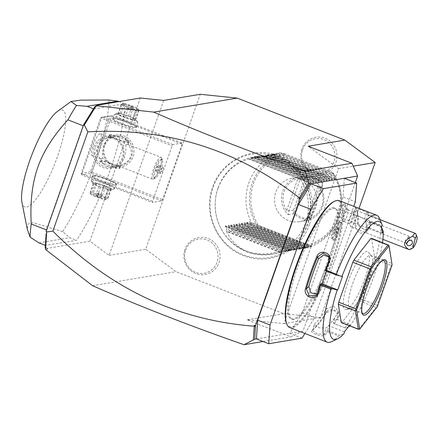 <?xml version="1.0" encoding="UTF-8"?>
<svg xmlns="http://www.w3.org/2000/svg" width="439" height="439" viewBox="0 0 439 439"><rect width="100%" height="100%" fill="white"/><g stroke="black" fill="none" stroke-linecap="round" stroke-linejoin="round"><path stroke-width="0.33" stroke-dasharray="2.19 1.65" d="M359.02 208.366L320.591 317.49L283.687 313.671L176.066 271.692L145.71 249.27L200.288 94.286M213.047 187.404A52.351 50.37 80.5 0 1 277.667 156.964A52.351 50.37 80.5 0 1 307.832 224.373A52.351 50.37 80.5 0 1 243.211 254.812A52.351 50.37 80.5 0 1 213.047 187.404M184.989 249.412A18.767 18.059 -99.5 0 0 195.805 273.574A18.767 18.059 -99.5 0 0 218.968 262.665A18.767 18.059 -99.5 0 0 208.157 238.498A18.767 18.059 -99.5 0 0 184.989 249.412M301.911 149.112A18.767 18.059 -99.5 0 0 312.727 173.279A18.767 18.059 -99.5 0 0 335.89 162.364A18.767 18.059 -99.5 0 0 325.079 138.203A18.767 18.059 -99.5 0 0 301.911 149.112M355.332 182.564L303.02 331.11L290.794 336.867L247.075 319.811L283.978 323.631L338.557 168.642L308.205 146.225M92.563 285.701L176.066 271.692M283.687 313.671L247.075 319.811M263.071 341.52L290.794 336.867M256.425 338.924L303.02 331.11M344.319 178.267L343.051 196.99L355.381 201.803M302.037 338.151L289.707 333.344L302.295 312.722L343.051 196.99M343.068 204.826A10.41 2.458 -68.7 0 1 344.911 204.108A10.41 2.458 -68.7 0 1 343.94 212.591A10.41 2.458 -68.7 0 1 338.716 222.611A8.67 2.047 -68.7 0 1 336.137 232.999A8.67 2.047 -68.7 0 1 331.621 237.768A8.67 2.047 -68.7 0 1 332.74 230.716A8.67 2.047 -68.7 0 1 336.735 222.946A10.41 2.458 111.3 0 1 338.101 214.248A10.41 2.458 111.3 0 1 343.068 204.826A11.145 9.389 -136.3 0 1 346.986 210.281A6.19 1.465 111.3 0 0 343.814 216.52A6.19 1.465 111.3 0 0 343.463 221.316A6.19 1.465 111.3 0 0 344.11 221.113A6.19 1.465 111.3 0 0 344.439 220.812A11.145 9.389 43.7 0 1 341.306 222.282A9.082 2.146 111.3 0 0 341.388 222.194L338.716 222.611M302.295 312.722L314.626 317.529L353.79 206.325M304.896 333.47L314.626 317.529M328.679 260.728A59.441 14.048 -68.7 0 1 291.101 318.785A59.441 14.048 -68.7 0 1 296.726 266.083A59.441 14.048 -68.7 0 1 334.304 208.026A59.441 14.048 -68.7 0 1 328.679 260.728M297.851 266.522A59.441 14.048 -68.7 0 1 335.423 208.465A59.441 14.048 -68.7 0 1 329.799 261.161A59.441 14.048 -68.7 0 1 292.22 319.224A59.441 14.048 -68.7 0 1 297.851 266.522M286.469 323.313A67.37 15.919 111.3 0 0 331.933 260.804A67.37 15.919 111.3 0 0 333.964 201.556M289.745 327.56A68.111 16.095 111.3 0 0 332.806 261.035A68.111 16.095 111.3 0 0 339.248 200.65M331.577 341.685A68.111 16.095 111.3 0 0 338.568 335.983L344.121 333.464M348.396 326.786L345.466 327.999L334.397 323.757A68.111 16.095 111.3 0 0 338.359 317.66C342.563 311.322 329.305 306.12 325.804 312.766A68.111 16.095 -68.7 0 1 312.047 330.298C308.655 332.433 321.935 337.607 324.602 335.193A68.111 16.095 111.3 0 0 328.032 331.873L338.568 335.983M344.939 327.867A68.111 16.095 111.3 0 0 370.247 275.643A68.111 16.095 111.3 0 0 380.854 225.876L381.409 226.853M329.118 257.188L329.673 258.077L329.793 263.137A60.681 14.339 111.3 0 0 324.421 277.075A60.681 14.339 111.3 0 0 320.036 290.848L318.709 293.137L316.256 295.568M382.248 225.191L379.762 219.017L369.221 214.907A68.111 16.095 111.3 0 0 367.849 212.388C366.499 211.06 353.219 205.875 355.294 207.493A68.111 16.095 -68.7 0 1 356.501 209.579A68.111 16.095 -68.7 0 1 357.653 222.321L358.762 225.651L364.82 229.811L370.209 227.221A68.111 16.095 111.3 0 0 370.313 221.766L380.854 225.876M380.256 220.279L368.299 215.609L365.687 220.784L366.181 223.863A60.681 14.339 111.3 0 1 366.417 231.743L366.055 232.851L359.574 233.208L355.206 227.369A60.681 14.339 111.3 0 0 353.186 214.671L355.59 208.295L355.184 207.334L355.678 208.432A67.37 15.919 -68.7 0 1 356.874 210.495A67.37 15.919 -68.7 0 1 358.01 223.1L358.981 225.981L364.441 229.723L368.859 228.582L369.221 227.473A67.37 15.919 111.3 0 0 369.314 221.739L370.313 221.766M379.762 219.017A68.111 16.095 111.3 0 0 379.598 218.584M326.495 271.181L326.786 270.364L325.112 270.643M369.221 214.907L368.299 215.609M367.849 212.388L366.889 212.805C365.758 211.603 353.812 206.945 355.678 208.432L353.186 214.671C351.343 213.151 363.272 217.804 364.397 219.045A60.681 14.339 111.3 0 1 366.181 223.863L366.669 226.936L369.314 221.739M368.321 215.516A67.37 15.919 111.3 0 0 366.889 212.805L364.397 219.045M357.653 222.321L358.01 223.1L355.206 227.369M370.209 227.221L369.221 227.473L366.417 231.743M369.276 221.761L381.233 226.431M349.971 325.985A63.156 14.926 111.3 0 0 382.501 242.591M382.364 233.06L366.669 226.936M312.047 330.298L312.903 329.898L314.406 324.278L319.01 327.785L325.974 328.142A60.681 14.339 111.3 0 0 331.588 322.078L334.441 318.445L350.141 324.564L349.872 325.947M350.141 324.564L349.246 325.7M371.586 238.333L374.505 256.656L374.116 258.681L360.035 298.668L358.954 300.808L341.954 322.467L341.262 322.588M344.428 331.84L328.734 325.716L327.757 330.71L328.032 331.873M314.406 324.278L314.763 323.768A60.681 14.339 111.3 0 0 326.55 308.754L333.519 306.148L338.343 311.119L337.756 313.128A60.681 14.339 111.3 0 1 331.588 322.078L328.734 325.716M334.441 318.445L333.53 323.351A67.37 15.919 111.3 0 0 337.723 316.931L338.304 314.922L333.481 309.929L326.512 312.557A67.37 15.919 -68.7 0 1 312.903 329.898L314.763 323.768M345.466 327.999L333.508 323.334M333.53 323.351L334.397 323.757M338.359 317.66L337.723 316.931L337.756 313.128M325.804 312.766L326.512 312.557L326.55 308.754M324.602 335.193L324.114 334.271A67.37 15.919 111.3 0 0 327.757 330.71M312.546 330.408L317.156 333.887L324.114 334.271L325.974 328.142M327.801 330.611L339.759 335.275M342.48 276.482L326.786 270.364M365.687 220.784L381.381 226.908M374.116 258.681L391.154 265.326L391.934 264.541L392.087 264.871M391.934 264.541L388.625 244.984M374.505 256.656L391.544 263.301M358.954 300.808L375.993 307.454L377.403 306.559M377.117 306.609L377.074 305.314L391.154 265.326M360.035 298.668L377.074 305.314M359.234 329.404L358.998 329.118L375.993 307.454M341.954 322.467L358.998 329.118M362.021 312.826A28.486 6.733 -68.7 0 1 361.676 312.162A28.486 6.733 -68.7 0 1 365.583 288.302A28.486 6.733 -68.7 0 1 381.754 260.684A28.486 6.733 -68.7 0 1 382.462 260.431M351.09 308.65A28.486 6.733 111.3 0 1 350.108 308.568A28.486 6.733 111.3 0 1 352.802 283.32A28.486 6.733 -68.7 0 1 370.812 255.498A28.486 6.733 -68.7 0 1 371.586 256.107A28.486 6.733 -68.7 0 1 368.118 280.751A28.486 6.733 111.3 0 1 351.09 308.65L346.212 309.484A31.059 7.342 111.3 0 0 364.771 279.061A31.059 7.342 111.3 0 0 368.557 252.189A31.059 7.342 111.3 0 0 348.078 281.86A31.059 7.342 111.3 0 0 346.212 309.484M317.271 294.119L318.709 293.137M163.676 100.427L109.097 255.416L89.874 241.214L46.605 248.474L46.567 247.387L47.582 249.193L45.59 249.528M46.567 247.387L45.195 247.618M46.605 248.474L47.582 249.193M109.097 255.416L145.71 249.27M182.114 144.118L162.551 199.668L161.81 200.881L152.492 202.439L152.569 201.342L172.126 145.792L172.867 144.579L182.19 143.015L182.114 144.118L111.49 116.565L91.927 172.115L162.551 199.668M89.874 241.214L140.299 98.012M94.808 106.732L96.179 106.501L98.221 105.393M96.179 106.501L96.783 105.634M45.672 245.5A92.881 21.95 -68.7 0 1 46.819 230.063L83.498 125.911A92.881 21.95 -68.7 0 1 93.765 108.943L124.588 103.774A92.881 21.95 -68.7 0 1 76.496 240.331L45.349 245.374M83.223 125.801L83.498 125.911M46.545 229.959L46.819 230.063M38.95 242.877L69.774 237.708L76.496 240.331M124.588 103.774L118.985 101.585M109.009 99.999A92.881 21.95 -68.7 0 1 94.517 164.373A92.881 21.95 -68.7 0 1 62.64 231.666L69.774 237.708M21.95 202.346A52.011 12.292 111.3 0 0 57.63 156.114A52.011 12.292 111.3 0 0 57.399 111.468M62.64 231.666L33.117 222.617L27.959 223.994L27.267 229.142M103.95 145.216A16.1 15.491 -99.5 0 0 113.224 165.947A16.1 15.491 -99.5 0 0 133.099 156.586A16.1 15.491 -99.5 0 0 123.82 135.854A16.1 15.491 -99.5 0 0 103.95 145.216M111.49 116.565L110.963 115.797L110.035 116.187L90.472 171.737L90.994 172.505L91.927 172.115M172.867 144.579L102.243 117.032L110.963 115.797M111.561 115.468L182.19 143.015M136.491 127.233A13.005 1.767 -160.6 0 1 123.496 124.078A13.005 1.767 -160.6 0 1 112.488 118.59A13.005 1.767 -160.6 0 1 112.949 118.047A13.005 1.767 -160.6 0 1 127.601 121.817A13.005 1.767 -160.6 0 1 136.787 127.145A13.005 1.767 -160.6 0 1 136.491 127.233M102.243 117.032L101.31 117.416L101.502 118.245L172.126 145.792M152.569 201.342L81.939 173.789L101.502 118.245M93.962 146.889A16.1 15.491 80.5 0 1 113.838 137.533A16.1 15.491 80.5 0 1 123.112 158.259A16.1 15.491 80.5 0 1 103.242 167.621A16.1 15.491 80.5 0 1 93.962 146.889M81.939 173.789L81.341 174.124L81.868 174.892L152.492 202.439M161.81 200.881L91.186 173.328L81.868 174.892M92.569 175.913A13.005 1.767 19.4 0 0 92.272 175.995A13.005 1.767 19.4 0 0 101.458 181.323A13.005 1.767 19.4 0 0 116.11 185.093A13.005 1.767 19.4 0 0 116.571 184.556A13.005 1.767 19.4 0 0 105.558 179.063A13.005 1.767 19.4 0 0 92.569 175.913M91.186 173.328L90.994 172.505M90.472 171.737L81.155 173.301L100.718 117.751L101.31 117.416M100.718 117.751L110.035 116.187M99.423 144.102A11.765 2.782 111.3 0 0 100.536 133.67A11.765 2.782 111.3 0 0 93.095 145.161A11.765 2.782 111.3 0 0 91.981 155.593A11.765 2.782 111.3 0 0 99.423 144.102M81.155 173.301L81.341 174.124M109.854 137.659L108.949 136.952L108.449 137.144L108.417 137.775L110.057 137.253L112.785 137.198A10.525 1.427 -160.6 0 1 109.316 134.982A10.525 1.427 -160.6 0 1 109.289 134.768A10.525 1.427 -160.6 0 1 109.684 134.548A10.525 1.427 -160.6 0 1 117.959 136.331L114.085 136.578L109.854 137.659C107.698 138.85 105.711 141.583 103.906 145.847C102.638 150.314 102.221 154.396 102.655 158.1L108.587 162.946A10.525 1.427 -160.6 0 0 100.311 161.162A10.525 1.427 -160.6 0 0 100.07 161.234L100.849 160.866A9.905 1.344 19.4 0 0 107.851 164.927A9.905 1.344 19.4 0 0 119.013 167.797A9.905 1.344 19.4 0 0 119.364 167.385A9.905 1.344 19.4 0 0 110.974 163.204A9.905 1.344 19.4 0 0 101.08 160.8A9.905 1.344 19.4 0 0 100.849 160.866M102.655 158.1L100.756 159.011L99.911 161.382A10.525 1.427 -160.6 0 0 103.412 163.813L100.943 158.984C97.491 156.125 96.366 152.103 97.584 146.911C99.889 142.104 103.5 139.059 108.417 137.775M100.756 159.011L91.981 155.593M116.275 165.942L119.002 165.887L120.868 165.207C125.719 163.56 129.033 160.608 130.811 156.344C132.106 151.878 131.19 148.014 128.067 144.766C128.347 143.246 127.54 141.435 125.647 139.328A10.525 1.427 -160.6 0 1 129.143 141.759A10.525 1.427 -160.6 0 1 128.984 141.912A10.525 1.427 -160.6 0 1 128.742 141.978A10.525 1.427 -160.6 0 1 120.467 140.195L125.784 144.546C126.202 147.916 125.773 152.201 124.489 157.403C122.251 162.2 120.193 164.982 118.31 165.761L114.974 166.562L111.094 166.815A10.525 1.427 -160.6 0 0 119.37 168.598A10.525 1.427 -160.6 0 0 119.77 168.378A10.525 1.427 -160.6 0 0 119.743 168.159A10.525 1.427 -160.6 0 0 116.275 165.942L108.587 162.946M104.74 145.71A14.86 14.3 -99.5 0 0 120.648 165.613A14.86 14.3 -99.5 0 0 131.645 156.207A14.86 14.3 -99.5 0 0 115.731 136.299A14.86 14.3 -99.5 0 0 104.74 145.71M117.959 136.331C121.345 136.458 123.908 137.462 125.647 139.328M110.041 135.344A9.905 1.344 -160.6 0 1 121.208 138.214A9.905 1.344 -160.6 0 1 128.21 142.274A9.905 1.344 -160.6 0 1 127.979 142.34A9.905 1.344 -160.6 0 1 118.086 139.937A9.905 1.344 -160.6 0 1 109.695 135.755A9.905 1.344 -160.6 0 1 110.041 135.344M95.417 147.274A14.86 14.3 80.5 0 1 106.414 137.862A14.86 14.3 80.5 0 1 122.322 157.766A14.86 14.3 80.5 0 1 111.33 167.177A14.86 14.3 80.5 0 1 95.417 147.274M120.467 140.195L112.785 137.198M125.784 144.546C127.634 144.184 128.397 144.255 128.067 144.766L129.143 141.759M155.516 178.058A9.905 2.343 -68.7 0 1 154.879 178.13A9.905 2.343 -68.7 0 1 155.691 169.701A9.905 2.343 -68.7 0 1 155.812 169.344A9.905 2.343 -68.7 0 1 162.079 159.67A9.905 2.343 -68.7 0 1 162.501 160.153A9.905 2.343 -68.7 0 1 161.261 168.099A9.905 2.343 -68.7 0 1 161.14 168.455A9.905 2.343 -68.7 0 1 155.516 178.058L153.277 179.123A11.765 2.782 111.3 0 1 152.52 179.205A11.765 2.782 111.3 0 1 153.634 168.774A11.765 2.782 -68.7 0 1 161.069 157.283L128.128 144.645M161.069 157.283A11.765 2.782 -68.7 0 1 161.574 157.859A11.765 2.782 -68.7 0 1 159.961 167.714A11.765 2.782 111.3 0 1 153.277 179.123M120.868 165.207L119.084 166.161L118.31 165.761M103.412 163.813C105.151 165.684 107.714 166.683 111.094 166.815M154.572 169.267A9.905 2.343 -68.7 0 1 160.959 159.231A9.905 2.343 -68.7 0 1 160.142 167.66A9.905 2.343 111.3 0 1 153.754 177.691A9.905 2.343 111.3 0 1 154.572 169.267M158.495 165.13L158.797 166.546L157.656 169.877L156.218 171.797L155.916 170.381L157.052 167.045L158.495 165.13L162.979 166.88L163.281 168.296L162.145 171.627L160.701 173.542L160.4 172.126L161.541 168.796L162.979 166.88M158.797 166.546L163.281 168.296M157.656 169.877L162.145 171.627M157.052 167.045L161.541 168.796M155.916 170.381L160.4 172.126M156.218 171.797L160.701 173.542M115.753 184.298A12.385 1.679 19.4 0 0 116.225 184.04A12.385 1.679 19.4 0 0 116.192 183.782A12.385 1.679 19.4 0 0 105.706 178.552A12.385 1.679 19.4 0 0 93.331 175.551A12.385 1.679 19.4 0 0 93.052 175.633A12.385 1.679 19.4 0 0 92.865 175.809A12.385 1.679 19.4 0 0 102.589 181.005A12.385 1.679 19.4 0 0 115.753 184.298M114.167 188.808A12.385 1.679 19.4 0 0 114.447 188.732A12.385 1.679 19.4 0 0 114.634 188.55A12.385 1.679 19.4 0 0 104.91 183.359A12.385 1.679 19.4 0 0 91.746 180.067A12.385 1.679 19.4 0 0 91.274 180.325A12.385 1.679 19.4 0 0 91.307 180.583A12.385 1.679 19.4 0 0 101.793 185.807A12.385 1.679 19.4 0 0 114.167 188.808M92.887 182.619A10.404 1.41 19.4 0 0 92.519 183.047A10.404 1.41 19.4 0 0 101.327 187.442A10.404 1.41 19.4 0 0 111.72 189.961A10.404 1.41 19.4 0 0 111.956 189.895A10.404 1.41 19.4 0 0 104.608 185.631A10.404 1.41 19.4 0 0 92.887 182.619M111.215 189.171L109.081 189.527A9.537 1.295 -160.6 0 1 107.857 189.286L100.558 187.03A9.537 1.295 19.4 0 1 98.94 186.399L93.781 183.793A9.537 1.295 19.4 0 1 93.386 183.409L95.521 183.047A9.537 1.295 19.4 0 1 96.75 183.293L104.043 185.543A9.537 1.295 19.4 0 1 105.662 186.174L110.826 188.786A9.537 1.295 -160.6 0 1 111.215 189.171L107.785 198.916L106.15 199.635A8.297 1.125 -160.6 0 1 96.404 197.078A8.297 1.125 -160.6 0 1 90.944 194.279A8.297 1.125 -160.6 0 1 100.866 196.332A8.297 1.125 -160.6 0 1 106.15 199.635M109.081 189.527L105.651 199.279L106.556 199.564M110.826 188.786L107.39 198.532A9.537 1.295 -160.6 0 1 107.785 198.916M105.662 186.174L102.232 195.926L107.39 198.532M104.043 185.543L100.613 195.295A9.537 1.295 -160.6 0 1 101.431 195.607A9.537 1.295 -160.6 0 1 102.232 195.926M96.75 183.293L93.315 193.045L100.613 195.295M95.521 183.047L92.091 192.798A9.537 1.295 -160.6 0 1 93.315 193.045M93.386 183.409L89.957 193.155L92.091 192.798M93.781 183.793L90.346 193.539A9.537 1.295 -160.6 0 1 90.033 193.248A9.537 1.295 -160.6 0 1 89.957 193.155M98.94 186.399L95.51 196.151L90.346 193.539M100.558 187.03L97.129 196.782A9.537 1.295 -160.6 0 1 96.306 196.469A9.537 1.295 -160.6 0 1 95.51 196.151M97.129 196.782L104.422 199.032A9.537 1.295 -160.6 0 0 105.651 199.279M107.857 189.286L104.422 199.032M96.393 195.832A2.475 0.335 -160.6 0 1 99.027 196.491A2.475 0.335 -160.6 0 1 100.97 197.528A2.475 0.335 -160.6 0 1 100.877 197.577A2.475 0.335 -160.6 0 1 98.243 196.919A2.475 0.335 -160.6 0 1 96.3 195.882A2.475 0.335 -160.6 0 1 96.393 195.832M97.112 193.566A2.475 0.335 19.4 0 1 97.2 193.517A2.475 0.335 19.4 0 0 97.2 193.517A2.475 0.335 -160.6 0 1 99.576 194.076A2.475 0.335 -160.6 0 1 101.749 195.119A2.475 0.335 -160.6 0 1 101.788 195.212A2.475 0.335 -160.6 0 1 101.694 195.267A2.475 0.335 19.4 0 1 99.06 194.609A2.475 0.335 19.4 0 1 97.112 193.566L96.3 195.882M113.306 118.843A12.385 1.679 -160.6 0 1 126.47 122.141A12.385 1.679 -160.6 0 1 136.194 127.332A12.385 1.679 -160.6 0 1 136.008 127.508A12.385 1.679 -160.6 0 1 135.722 127.59A12.385 1.679 -160.6 0 1 123.354 124.588A12.385 1.679 -160.6 0 1 112.867 119.359A12.385 1.679 -160.6 0 1 112.834 119.106A12.385 1.679 -160.6 0 1 113.306 118.843M114.892 114.332A12.385 1.679 -160.6 0 1 127.266 117.334A12.385 1.679 -160.6 0 1 137.753 122.563A12.385 1.679 -160.6 0 1 137.786 122.816A12.385 1.679 -160.6 0 1 137.314 123.079A12.385 1.679 -160.6 0 1 124.144 119.787A12.385 1.679 -160.6 0 1 114.42 114.59A12.385 1.679 -160.6 0 1 114.606 114.414A12.385 1.679 -160.6 0 1 114.892 114.332M136.172 120.527A10.404 1.41 -160.6 0 1 124.451 117.509A10.404 1.41 -160.6 0 1 117.098 113.246A10.404 1.41 -160.6 0 1 117.339 113.18A10.404 1.41 -160.6 0 1 127.733 115.704A10.404 1.41 -160.6 0 1 136.54 120.094A10.404 1.41 -160.6 0 1 136.172 120.527M119.973 113.613L117.839 113.97A9.537 1.295 19.4 0 0 118.234 114.354L123.392 116.966A9.537 1.295 -160.6 0 0 125.011 117.597L132.309 119.847A9.537 1.295 -160.6 0 0 133.533 120.094L135.673 119.737A9.537 1.295 -160.6 0 0 135.278 119.348L130.114 116.741A9.537 1.295 -160.6 0 0 128.495 116.11L121.202 113.86A9.537 1.295 19.4 0 0 119.973 113.613L123.408 103.867L122.503 103.577L122.909 103.511A8.297 1.125 19.4 0 0 128.193 106.814A8.297 1.125 19.4 0 0 138.115 108.861A8.297 1.125 19.4 0 0 132.655 106.062A8.297 1.125 19.4 0 0 122.909 103.511M117.839 113.97L121.274 104.224L122.503 103.577M121.202 113.86L124.632 104.109A9.537 1.295 19.4 0 0 123.408 103.867M128.495 116.11L131.93 106.364L124.632 104.109M130.114 116.741L133.549 106.995A9.537 1.295 19.4 0 0 132.748 106.677A9.537 1.295 19.4 0 0 131.93 106.364M135.278 119.348L138.708 109.602L133.549 106.995M135.673 119.737L139.103 109.986A9.537 1.295 19.4 0 0 139.026 109.893A9.537 1.295 19.4 0 0 138.708 109.602M133.533 120.094L136.968 110.348L139.103 109.986M132.309 119.847L135.744 110.101A9.537 1.295 19.4 0 0 136.968 110.348M125.011 117.597L128.446 107.851L135.744 110.101M123.392 116.966L126.827 107.22A9.537 1.295 19.4 0 0 127.623 107.533A9.537 1.295 19.4 0 0 128.446 107.851M126.827 107.22L121.663 104.608A9.537 1.295 19.4 0 1 121.274 104.224M118.234 114.354L121.663 104.608M132.666 107.314A2.475 0.335 19.4 0 0 132.759 107.259A2.475 0.335 19.4 0 0 130.817 106.222A2.475 0.335 19.4 0 0 128.183 105.563A2.475 0.335 19.4 0 0 128.089 105.612A2.475 0.335 19.4 0 0 130.032 106.655A2.475 0.335 19.4 0 0 132.666 107.314M127.272 107.928A2.475 0.335 -160.6 0 0 127.31 108.021A2.475 0.335 -160.6 0 0 129.483 109.064A2.475 0.335 -160.6 0 0 131.848 109.629A2.475 0.335 19.4 0 0 131.859 109.624A2.475 0.335 19.4 0 0 131.941 109.574A2.475 0.335 19.4 0 0 129.999 108.537A2.475 0.335 19.4 0 0 127.365 107.879A2.475 0.335 -160.6 0 0 127.272 107.928L128.089 105.612M336.735 222.946L339.462 222.518A9.082 2.146 111.3 0 0 340.269 223.023A9.082 2.146 111.3 0 0 341.306 222.282M346.986 210.281A6.19 1.465 -68.7 0 1 347.962 209.776A6.19 1.465 -68.7 0 1 348.303 210.369A6.19 1.465 -68.7 0 1 347.238 215.648A6.19 1.465 -68.7 0 1 344.439 220.812M337.959 222.507A9.905 2.343 111.3 0 0 333.464 231.391A9.905 2.343 111.3 0 0 332.241 239.299A9.905 2.343 111.3 0 0 332.663 239.782A9.905 2.343 111.3 0 0 337.821 232.911A9.905 2.343 111.3 0 0 340.379 222.101M339.462 222.518A9.905 2.343 111.3 0 0 334.364 232.489A9.905 2.343 111.3 0 0 333.783 240.221A9.905 2.343 111.3 0 0 339.138 232.889A9.905 2.343 111.3 0 0 341.388 222.194M338.562 227.649L337.141 229.46L335.967 232.796L336.208 234.327L337.629 232.522L338.804 229.18L338.562 227.649L336.318 226.771L334.897 228.582L333.722 231.924L333.969 233.455L335.385 231.644L336.565 228.302L336.318 226.771M335.967 232.796L333.722 231.924M337.141 229.46L334.897 228.582M338.804 229.18L336.565 228.302M337.629 232.522L335.385 231.644M336.208 234.327L333.969 233.455M353.609 212.18L356.589 210.764A8.67 2.047 -68.7 0 0 355.782 211.406A8.67 2.047 111.3 0 0 351.677 219.149A8.67 2.047 111.3 0 0 350.481 226.431L349.241 223.369A6.19 1.465 111.3 0 1 350.097 218.172A6.19 1.465 111.3 0 1 353.027 212.635A6.19 1.465 -68.7 0 1 353.609 212.18A6.19 1.465 -68.7 0 1 354.01 212.136A6.19 1.465 -68.7 0 1 353.653 216.932A6.19 1.465 -68.7 0 1 350.487 223.171A6.19 1.465 111.3 0 1 349.504 223.671L343.463 221.316M349.241 223.369A6.19 1.465 111.3 0 0 349.504 223.671M350.481 226.431A8.67 2.047 111.3 0 0 350.849 226.853A8.67 2.047 111.3 0 0 352.215 226.151A8.67 2.047 -68.7 0 0 356.655 217.415A8.67 2.047 -68.7 0 0 357.148 210.704A8.67 2.047 -68.7 0 0 356.589 210.764M415.815 233.866A8.67 2.047 -68.7 0 1 414.619 241.148A8.67 2.047 -68.7 0 1 410.514 248.891A8.67 2.047 -68.7 0 1 409.702 249.533M408.654 240.813L408.764 240.506A3.095 2.36 144.3 0 0 409.598 239.019A3.095 2.36 -35.7 0 0 409.472 237.565L407.546 238.196L405.093 240.693L405.334 242.372L406.355 243.146A3.715 0.878 111.3 0 0 406.459 243.228A3.715 0.878 111.3 0 0 406.904 243.063A3.715 0.878 111.3 0 0 407.046 242.926A3.715 0.878 -68.7 0 0 407.123 242.844M406.821 243.008L406.355 243.146M412.117 241.198L409.439 237.466L408.764 240.506M407.546 238.196A3.715 0.878 111.3 0 1 408.572 236.61A3.715 0.878 -68.7 0 1 409.159 236.308A3.715 0.878 -68.7 0 1 409.373 236.731L409.472 237.565M409.373 236.731A3.715 0.878 -68.7 0 1 408.182 241.11M340.165 216.839A3.715 0.878 -68.7 0 1 339.577 217.14A3.715 0.878 -68.7 0 1 339.791 214.265A3.715 0.878 -68.7 0 1 341.696 210.522A3.715 0.878 -68.7 0 1 342.283 210.221A3.715 0.878 -68.7 0 1 342.069 213.096A3.715 0.878 -68.7 0 1 340.165 216.839M283.978 323.631L320.591 317.49M338.557 168.642L353.225 166.183M217.953 188.55A48.444 46.611 -99.5 0 0 215.725 197.462A48.444 46.611 -99.5 0 0 220.921 228.439A48.444 46.611 -99.5 0 0 265.397 253.951A48.444 46.611 -99.5 0 0 305.665 222.765A48.444 46.611 -99.5 0 0 277.75 160.389A48.444 46.611 -99.5 0 0 217.953 188.55M218.062 187.985A49.536 47.659 80.5 0 1 254.708 156.619A49.536 47.659 80.5 0 1 307.744 222.968A49.536 47.659 80.5 0 1 271.099 254.329A49.536 47.659 80.5 0 1 221.097 228.768A49.536 47.659 80.5 0 1 215.779 197.095A49.536 47.659 80.5 0 1 218.062 187.985M333.673 173.767L333.272 173.833L335.023 178.991L273.02 154.962L279.862 152.777A49.536 47.659 80.5 0 0 248.886 182.811A49.536 47.659 80.5 0 0 253.78 226.842L253.38 226.908L249.648 222.085L311.366 246.158L307.591 247.832A49.536 47.659 80.5 0 0 338.568 217.793A49.536 47.659 80.5 0 0 340.845 208.684L340.938 208.091A47.791 45.98 -99.5 0 0 335.813 177.537A47.791 45.98 -99.5 0 0 333.014 172.878L333.673 173.767A49.536 47.659 80.5 0 1 335.533 177.01A49.536 47.659 80.5 0 1 340.845 208.684M311.086 246.208L304.529 248.348L308.705 246.608L246.702 222.578L248.452 227.737L302.262 248.726L308.705 246.608L246.702 222.578L250.718 227.358L251.113 227.287L249.363 222.134L249.648 222.085L311.086 246.208M248.452 227.737L248.057 227.803L244.32 222.979L306.043 247.053L302.262 248.726M305.758 247.102L299.2 249.237L303.376 247.503L241.379 223.473L243.129 228.631L296.934 249.621L303.376 247.503L241.379 223.473L245.39 228.247L245.791 228.181L244.04 223.028L244.32 222.979L305.758 247.102M243.129 228.631L242.729 228.697L238.997 223.874L300.715 247.947L296.934 249.621M300.435 247.997L293.878 250.131L298.054 248.392L236.05 224.367L237.801 229.52L291.611 250.51L298.054 248.392L236.05 224.367L240.067 229.142L240.462 229.076L238.717 223.923L238.997 223.874L300.435 247.997M237.801 229.52L237.406 229.592L233.674 224.768L295.392 248.842L291.611 250.51M295.107 248.886L288.549 251.026L292.725 249.286L230.727 225.262L232.478 230.415L286.288 251.404L292.725 249.286L230.727 225.262L234.739 230.036L235.139 229.97L233.389 224.812L233.674 224.768L295.107 248.886M232.478 230.415L232.077 230.48L228.346 225.657L290.064 249.736L286.288 251.404M289.784 249.78L283.226 251.92L287.402 250.181L225.399 226.151L227.15 231.309L280.96 252.299L287.402 250.181L225.399 226.151L229.416 230.93L229.811 230.865L228.066 225.706L228.346 225.657L289.784 249.78M280.296 252.409L226.486 231.419C235.194 249.231 250.943 256.722 273.733 253.885L280.96 252.299M226.486 231.419L227.15 231.309M253.38 226.908L307.19 247.898M251.113 227.287L304.924 248.276M250.718 227.358L304.529 248.348M248.057 227.803L301.862 248.792M245.791 228.181L299.601 249.171M245.39 228.247L299.2 249.237M242.729 228.697L296.539 249.687M240.462 229.076L294.273 250.065M240.067 229.142L293.878 250.131M237.406 229.592L291.216 250.581M235.139 229.97L288.95 250.96M234.739 230.036L288.549 251.026M232.077 230.48L285.888 251.47M229.811 230.865L283.621 251.854M229.416 230.93L283.226 251.92M307.591 247.832L306.669 246.542L258.028 227.572L253.78 226.842M306.669 246.542L307.146 246.339L306.993 245.171L259.186 226.519L257.934 227.144L258.028 227.572M279.862 152.777L284.11 153.507L283.803 153.677L284.45 154.769L332.257 173.416L333.014 172.878M302.976 179.37A22.043 21.209 -99.5 0 0 292.078 178.229A22.043 21.209 -99.5 0 0 274.573 197.759A22.043 21.209 -99.5 0 0 288.467 220.57A22.043 21.209 -99.5 0 0 299.371 221.711A22.043 21.209 -99.5 0 0 316.87 202.181A22.043 21.209 -99.5 0 0 302.976 179.37M273.02 154.962L277.196 153.222L270.638 155.362L332.361 179.436L328.345 174.662L274.534 153.672L270.358 155.406L332.076 179.485L332.361 179.436L330.611 174.278L331.006 174.212L335.023 178.991L273.02 154.962M328.345 174.662L327.949 174.727L329.694 179.88L267.697 155.856L274.534 153.672M267.697 155.856L271.873 154.116L265.315 156.257L327.033 180.33L323.022 175.556L269.211 154.561L265.03 156.3L326.753 180.374L327.033 180.33L325.283 175.172L325.683 175.106L329.694 179.88L267.697 155.856M323.022 175.556L322.621 175.622L324.372 180.775L262.368 156.75L269.211 154.561M262.368 156.75L266.544 155.011L259.987 157.146L321.71 181.225L317.693 176.445L263.883 155.455L259.707 157.195L321.425 181.269L321.71 181.225L319.96 176.066L320.355 176.001L324.372 180.775L262.368 156.75M317.693 176.445L317.298 176.511L319.043 181.669L257.045 157.639L263.883 155.455M257.045 157.639L261.221 155.905L254.664 158.04L316.382 182.114L312.37 177.34L258.56 156.35L254.384 158.089L316.102 182.163L316.382 182.114L314.631 176.961L315.032 176.895L319.043 181.669L257.045 157.639M312.37 177.34L311.97 177.405L313.72 182.564L251.717 158.534L258.56 156.35M251.717 158.534L255.893 156.794L249.341 158.934L311.059 183.008L307.042 178.234L253.232 157.244L249.056 158.984L310.774 183.058L311.059 183.008L309.308 177.855L309.704 177.784L313.72 182.564L251.717 158.534M254.708 156.619L257.342 156.18L253.232 157.244M257.342 156.18C274.935 154.215 291.282 161.607 306.378 178.344L307.042 178.234M284.11 153.507L332.751 172.478M333.272 173.833L279.462 152.843M331.006 174.212L277.196 153.222M330.611 174.278L276.8 153.288M327.949 174.727L274.139 153.738M325.683 175.106L271.873 154.116M325.283 175.172L271.472 154.182M322.621 175.622L268.811 154.632M320.355 176.001L266.544 155.011M319.96 176.066L266.149 155.077M317.298 176.511L263.488 155.521M315.032 176.895L261.221 155.905M314.631 176.961L260.821 155.971M311.97 177.405L258.159 156.416M309.704 177.784L255.893 156.794M309.308 177.855L255.498 156.866M252.568 157.354L306.378 178.344M301.533 176.796L299.848 179.611L297.9 178.591A20.803 20.018 80.5 0 0 286.662 210.5L288.906 210.687L288.193 214.676A22.043 21.209 80.5 0 1 282.365 192.233A22.043 21.209 80.5 0 1 299.063 177.06A22.043 21.209 80.5 0 1 301.533 176.796L306.861 175.902L315.29 177.307L322.555 182.026L317.227 182.92A22.043 21.209 80.5 0 1 323.055 205.364A22.043 21.209 80.5 0 1 306.356 220.537A22.043 21.209 80.5 0 1 303.887 220.801L306.998 217.744L308.189 218.896A20.803 20.018 80.5 0 0 319.427 186.987L317.94 186.668L317.227 182.92M288.193 214.676L293.521 213.782L300.781 218.501L309.215 219.906L303.887 220.801M309.215 219.906L310.164 218.979L309.994 218.584C303.931 218.891 298.701 216.855 294.3 212.46L306.746 177.115C312.804 176.802 318.039 178.843 322.44 183.233L309.994 218.584M306.861 175.902L304.617 178.646L293.521 210.166L293.746 212.575L294.3 212.46M293.746 212.575L293.521 213.782M310.164 218.979L311.454 217.162L306.998 217.744M317.94 186.668L306.993 217.909M318.094 186.388L322.555 185.642L322.555 182.026M306.362 176.752L306.746 177.115M322.78 183.156L322.44 183.233M304.617 178.646L299.848 179.611M293.521 210.166L289.06 210.912L300.161 179.392M322.555 185.642L311.454 217.162M185.62 250.027A17.335 16.682 80.5 0 1 207.021 239.946A17.335 16.682 80.5 0 1 217.009 262.27A17.335 16.682 80.5 0 1 195.607 272.35A17.335 16.682 80.5 0 1 185.62 250.027M302.542 149.726A17.335 16.682 80.5 0 1 323.944 139.646A17.335 16.682 80.5 0 1 333.931 161.975A17.335 16.682 80.5 0 1 312.53 172.05A17.335 16.682 80.5 0 1 302.542 149.726M317.584 293.279L320.036 290.848M329.793 263.137L328.855 261.271M284.45 154.769A46.594 44.833 -99.5 0 0 259.186 226.519M283.803 153.677A47.791 45.98 -99.5 0 0 257.934 227.144M306.993 245.171A46.594 44.833 -99.5 0 0 332.257 173.416M307.146 246.339A47.791 45.98 -99.5 0 0 340.938 208.091C342.491 197.363 340.779 187.173 335.813 177.537L335.533 177.01M319.427 186.987L308.189 218.896M286.662 210.5L297.9 178.591M335.423 208.465L334.304 208.026M356.501 209.579L356.874 210.495M358.762 225.651L358.981 225.981M364.82 229.811L364.441 229.723M338.343 311.119L338.304 314.922M368.859 228.582L366.055 232.851M361.676 312.162L362.29 313.693M381.754 260.684L383.247 259.976M370.812 255.498L383.593 260.486M350.108 308.568L362.888 313.556M371.586 256.107L368.557 252.189M329.673 258.077L328.734 256.217M292.22 319.224L291.101 318.785M119.743 168.159L119.364 167.385M119.002 165.887L120.648 165.613M114.085 136.578L115.731 136.299M128.21 142.274L128.984 141.912M109.289 134.768L108.449 137.144M100.536 133.67L108.949 136.952M106.414 137.862L110.057 137.253M109.695 135.755L109.316 134.982M152.52 179.205L119.084 166.161M119.77 168.378L120.785 165.487M111.33 167.177L114.974 166.562M160.959 159.231L162.079 159.67M154.879 178.13L153.754 177.691M161.574 157.859L162.501 160.153M116.571 184.556L116.192 183.782M116.225 184.04L114.634 188.55M92.865 175.809L91.274 180.325M92.272 175.995L93.052 175.633M91.307 180.583L92.519 183.047M114.447 188.732L111.956 189.895M90.944 194.279L90.033 193.248M101.788 195.212L100.97 197.528M97.2 193.517L99.938 193.001L101.749 195.119M136.787 127.145L136.008 127.508M136.194 127.332L137.786 122.816M112.834 119.106L114.42 114.59M112.488 118.59L112.867 119.359M114.606 114.414L117.098 113.246M137.753 122.563L136.54 120.094M138.115 108.861L139.026 109.893M131.941 109.574L132.759 107.259M127.31 108.021L129.121 110.145L131.859 109.624M344.11 221.113L340.269 223.023M344.911 204.108L348.303 210.369M331.621 237.768L332.241 239.299M333.783 240.221L332.663 239.782M347.962 209.776L354.01 212.136M380.015 219.621L357.148 210.704M382.896 239.354L350.849 226.853M405.334 242.372L407.085 244.808M406.904 243.063L407.43 242.613M406.459 243.228L339.577 217.14M409.159 236.308L342.283 210.221M309.385 224.527C301.006 250.225 271.582 265.282 246.488 256.639C218.765 248.688 202.192 214.473 212.706 187.047C221.086 161.343 250.51 146.286 275.604 154.934C303.327 162.885 319.899 197.095 309.385 224.527M215.725 197.462L215.779 197.095M220.921 228.439L221.097 228.768M273.733 253.885L271.099 254.329M311.52 246.059L249.407 221.832M308.858 246.509L246.74 222.277M306.197 246.954L244.079 222.727M303.536 247.398L241.417 223.171M300.869 247.848L238.756 223.616M298.207 248.293L236.089 224.066M295.546 248.743L233.427 224.51M292.884 249.187L230.766 224.96M290.223 249.632L228.104 225.405M287.556 250.082L225.437 225.849M334.984 179.293L272.866 155.06M332.318 179.738L270.204 155.51M329.656 180.188L267.538 155.955M326.995 180.632L264.876 156.399M324.333 181.077L262.215 156.849M321.672 181.526L259.553 157.294M319.005 181.971L256.886 157.744M316.343 182.421L254.225 158.188M313.682 182.865L251.563 158.633M311.021 183.31L248.902 159.083M299.371 221.711L306.356 220.537M292.078 178.229L299.063 177.06M306.971 217.804L317.968 186.58"/><path stroke-width="0.66" d="M344.818 140.079L308.205 146.225L351.924 163.275L305.154 171.122C250.696 152.124 200.211 132.457 153.694 112.11L96.229 105.728L98.221 105.393L97.03 105.267L140.299 98.012L163.676 100.427L200.288 94.286L237.197 98.1L344.818 140.079L375.169 162.501L359.02 208.366M153.694 112.11L237.197 98.1M351.924 163.275L357.631 176.034L355.332 182.564M46.128 233.839L45.195 247.618L45.59 249.528L92.563 285.701C139.081 306.049 189.566 325.716 244.024 344.714L263.071 341.52M305.154 171.122L308.59 182.904L309.352 184.133L300.013 199.141L255.465 325.645L254.741 339.21L256.425 338.924L257.693 320.201L270.023 325.008L268.756 343.737L302.037 338.151L304.896 333.47M254.741 339.21L244.024 344.714M309.352 184.133L357.631 176.034M257.693 320.201L298.449 204.475L311.037 183.848L323.367 188.66L310.779 209.282L270.023 325.008M344.319 178.267L356.649 183.079L323.367 188.66M353.79 206.325L355.381 201.803L356.649 183.079M268.756 343.737L256.425 338.924M298.449 204.475L310.779 209.282M381.233 226.431L383.231 231.342L382.364 233.06L381.381 226.908L382.248 225.191A63.156 14.926 111.3 0 0 382.067 224.708L379.598 218.584A68.111 16.095 111.3 0 0 376.689 215.258L339.248 200.65A68.111 16.095 111.3 0 0 334.858 201.133L333.964 201.556A67.37 15.919 111.3 0 0 295.716 266.879A67.37 15.919 111.3 0 0 286.469 323.313L286.843 324.234A68.111 16.095 111.3 0 0 289.745 327.56L327.187 342.168A68.111 16.095 111.3 0 0 331.577 341.685L337.542 338.853A63.156 14.926 111.3 0 0 344.121 333.464L344.428 331.84L349.246 325.7M334.858 201.133A68.111 16.095 111.3 0 0 296.193 267.175A68.111 16.095 111.3 0 0 286.843 324.234M337.542 338.853A63.156 14.926 111.3 0 1 337.196 290.003L332.345 288.73L331.121 289.246L320.585 285.136A68.111 16.095 111.3 0 0 318.001 293.751C316.223 301.862 302.965 296.687 305.445 288.851A68.111 16.095 -68.7 0 1 310.538 272.773A68.111 16.095 -68.7 0 1 316.837 256.491L317.644 256.897A67.37 15.919 111.3 0 0 306.373 288.906L308.826 286.475L310.889 292.84L317.271 294.119M331.121 289.246A68.111 16.095 111.3 0 0 327.187 342.168M332.345 288.73L320.388 284.066L320.585 285.136M337.196 290.003L337.75 289.91L322.056 283.786L320.388 284.066M320.338 284.148A67.37 15.919 111.3 0 0 317.584 293.279L316.256 295.568L309.237 295.864L306.373 288.906L305.445 288.851M322.056 283.786L326.495 271.181M318.001 293.751L317.584 293.279M316.837 256.491C320.058 248.139 333.322 253.314 329.393 261.392A68.111 16.095 111.3 0 0 325.859 270.161L336.4 274.271L337.07 275.308L342.48 276.482L337.75 289.91M376.689 215.258A68.111 16.095 111.3 0 0 336.4 274.271M329.393 261.392L328.855 261.271A67.37 15.919 111.3 0 0 325.118 270.567L325.859 270.161M337.07 275.308L325.118 270.567M382.067 224.708A63.156 14.926 111.3 0 0 341.921 276.575M349.872 325.947L348.396 326.786M382.501 242.591A63.156 14.926 111.3 0 0 383.231 231.342M338.732 302.241L355.771 308.886L356.161 310.126L355.387 310.911L358.306 329.234L341.262 322.588L338.343 304.265L338.732 302.241L352.813 262.253L353.894 260.113L370.895 238.448L371.586 238.333L388.861 245.269L389.042 245.763L371.317 268.35L356.633 310.044L359.678 329.151L377.403 306.559L392.087 264.871L389.042 245.763M353.894 260.113L370.933 266.758L370.977 268.059L369.852 268.904L355.771 308.886M370.895 238.448L387.933 245.099L370.933 266.758M352.813 262.253L369.852 268.904M370.977 268.059L371.317 268.35M388.861 245.269L387.933 245.099M358.306 329.234L359.678 329.151M356.161 310.126L356.633 310.044M338.343 304.265L355.387 310.911M366.373 288.796A29.72 7.024 -68.7 0 1 383.247 259.976A29.72 7.024 -68.7 0 1 382.347 286.118A29.72 7.024 -68.7 0 1 362.29 313.693A29.72 7.024 -68.7 0 1 366.373 288.796M382.462 260.431A28.486 6.733 -68.7 0 1 383.593 260.486A28.486 6.733 -68.7 0 1 380.893 285.734A28.486 6.733 -68.7 0 1 362.888 313.556A28.486 6.733 -68.7 0 1 362.021 312.826M329.118 257.188L323.505 254.977L318.582 258.763A60.681 14.339 111.3 0 0 308.826 286.475M318.582 258.763L317.644 256.897L323.104 253.067L328.734 256.217L328.855 261.271M255.542 327.362L255.246 326.161L254.241 326.44L253.336 339.808M254.241 326.44L254.34 325.206L255.465 325.645M254.34 325.206L255.246 326.161M45.524 249.379L46.704 231.924L52.861 231.139C109.898 288.467 176.939 320.152 253.994 326.188M96.229 105.728L84.348 125.033L87.827 131.854C166.584 127.491 237.055 149.447 299.239 197.72L300.26 198.346L298.893 198.702L299.239 197.72M308.59 182.904L299.601 197.632M46.051 231.364L83.608 124.72L94.808 106.732L96.081 105.815M96.783 105.634L97.03 105.267M87.827 131.854L52.861 231.139M84.348 125.033L83.909 125.269L83.608 124.72M46.561 231.331L46.704 231.924M85.545 121.91L83.909 125.269M300.013 199.141L298.893 198.702M301.39 197.177L300.26 198.346M118.985 101.585L117.861 101.151L87.037 106.32L76.468 105.459A92.881 21.95 111.3 0 0 67.924 119.836L83.223 125.801M67.924 119.836C53.437 135.585 43.395 151.417 37.809 167.319C32.201 183.217 30.011 202.11 31.246 223.989L46.545 229.959M76.468 105.459L71.003 101.524L57.399 111.468A52.011 12.292 111.3 0 0 29.671 160.8A52.011 12.292 111.3 0 0 21.95 202.346L27.267 229.142L30.104 237.12L38.95 242.877L45.349 245.374M30.104 237.12A92.881 21.95 -68.7 0 1 31.246 223.989M117.861 101.151L109.009 99.999L80.622 100.136L71.003 101.524M87.037 106.32L93.518 108.845M415.321 237.713L412.523 236.303A8.67 2.047 -68.7 0 1 414.076 234.141A8.67 2.047 -68.7 0 1 415.442 233.444A8.67 2.047 -68.7 0 1 415.815 233.866L417.05 236.928A6.19 1.465 111.3 0 0 415.321 237.713L412.83 248.035A6.19 1.465 111.3 0 0 415.98 242.712A6.19 1.465 111.3 0 0 417.05 236.928M411.947 248.469L409.702 249.533A8.67 2.047 -68.7 0 1 409.302 249.626L412.83 248.035M412.523 236.303C403.501 240.682 402.195 245.039 408.599 249.379L409.302 249.626M406.805 243.08A3.095 2.36 144.3 0 0 407.085 244.808A3.095 2.36 144.3 0 0 409.999 245.434A3.095 2.36 144.3 0 0 412.397 242.921A3.095 2.36 144.3 0 0 412.117 241.198A3.095 2.36 144.3 0 0 409.203 240.567A3.095 2.36 144.3 0 0 406.805 243.08M408.654 240.813L406.821 243.008M408.182 241.11A3.715 0.878 -68.7 0 1 407.123 242.844M353.225 166.183L375.169 162.501M415.442 233.444L380.015 219.621M408.599 249.379L382.896 239.354"/></g></svg>
